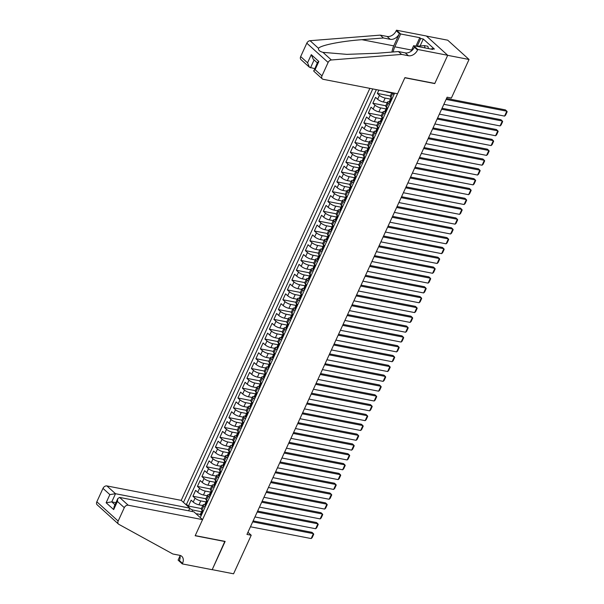 <?xml version="1.0" encoding="UTF-8"?>
<svg xmlns="http://www.w3.org/2000/svg" width="604" height="604" viewBox="0 0 604 604"><rect width="100%" height="100%" fill="white"/><g stroke="black" fill="none" stroke-linecap="round" stroke-linejoin="round"><path stroke-width="0.91" d="M369.852 88.365L181.223 500.361L106.893 485.933L115.507 493.717L111.77 501.871L114.964 504.763M426.462 36.074L447.723 40.196L469.044 59.479L447.677 55.334L434.752 83.579L404.846 77.773L195.235 535.605L225.141 541.411L212.208 569.655L233.567 573.8L251.219 535.235L247.934 532.26M378.867 90.117L377.349 93.424L390.327 95.945M387.209 102.748L383.374 102.008A4.5 1.246 24.6 0 1 377.651 99.26L375.552 97.357L372.849 103.254L385.828 105.768M382.709 112.578L378.874 111.831A4.5 1.246 24.6 0 1 373.151 109.082L371.052 107.18L368.349 113.076L381.328 115.59M378.217 122.401L374.374 121.653A4.5 1.246 24.6 0 1 368.659 118.905L366.553 117.002L363.857 122.899L376.836 125.421M373.717 132.223L369.882 131.476A4.5 1.246 24.6 0 1 364.159 128.735L362.053 126.832L359.357 132.721L372.336 135.243M369.218 142.046L365.382 141.306A4.5 1.246 24.6 0 1 359.659 138.558L357.56 136.655L354.858 142.552L367.836 145.066M364.718 151.876L360.882 151.128A4.5 1.246 24.6 0 1 355.16 148.38L353.061 146.478L350.358 152.374L363.336 154.896M360.226 161.698L356.383 160.951A4.5 1.246 24.6 0 1 350.66 158.203L348.561 156.3L345.858 162.197L358.844 164.718M355.726 171.521L351.89 170.781A4.5 1.246 24.6 0 1 346.168 168.033L344.061 166.13L341.366 172.019L354.344 174.541M351.226 181.351L347.391 180.604A4.5 1.246 24.6 0 1 341.668 177.855L339.561 175.953L336.866 181.849L349.844 184.363M346.726 191.174L342.891 190.426A4.5 1.246 24.6 0 1 337.168 187.678L335.069 185.775L332.366 191.672L345.345 194.194M342.234 200.996L338.391 200.249A4.5 1.246 24.6 0 1 332.668 197.5L330.569 195.605L327.866 201.494L340.845 204.016M337.734 210.819L333.899 210.079A4.5 1.246 24.6 0 1 328.176 207.331L326.069 205.428L323.374 211.324L336.353 213.839M333.234 220.649L329.399 219.901A4.5 1.246 24.6 0 1 323.676 217.153L321.57 215.251L318.874 221.147L331.853 223.669M328.735 230.471L324.899 229.724A4.5 1.246 24.6 0 1 319.176 226.976L317.077 225.073L314.374 230.97L327.353 233.491M324.235 240.294L320.399 239.554A4.5 1.246 24.6 0 1 314.676 236.806L312.578 234.903L309.875 240.792L322.853 243.314M319.743 250.116L315.9 249.377A4.5 1.246 24.6 0 1 310.184 246.628L308.078 244.726L305.382 250.622L318.361 253.136M315.243 259.947L311.407 259.199A4.5 1.246 24.6 0 1 305.684 256.451L303.578 254.548L300.883 260.445L313.861 262.966M310.743 269.769L306.908 269.022A4.5 1.246 24.6 0 1 301.185 266.273L299.078 264.371L296.383 270.267L309.361 272.789M306.243 279.592L302.408 278.852A4.5 1.246 24.6 0 1 296.685 276.103L294.586 274.201L291.883 280.097L304.861 282.612M301.751 289.422L297.908 288.674A4.5 1.246 24.6 0 1 292.185 285.926L290.086 284.023L287.383 289.92L300.369 292.434M297.251 299.244L293.416 298.497A4.5 1.246 24.6 0 1 287.693 295.749L285.586 293.846L282.891 299.743L295.869 302.264M292.751 309.067L288.916 308.319A4.5 1.246 24.6 0 1 283.193 305.579L281.087 303.676L278.391 309.565L291.37 312.087M288.251 318.889L284.416 318.149A4.5 1.246 24.6 0 1 278.693 315.401L276.594 313.499L273.891 319.395L286.87 321.909M283.759 328.719L279.916 327.972A4.5 1.246 24.6 0 1 274.193 325.224L272.094 323.321L269.392 329.218L282.37 331.739M279.259 338.542L275.424 337.795A4.5 1.246 24.6 0 1 269.701 335.046L267.595 333.144L264.899 339.04L277.878 341.562M274.76 348.365L270.924 347.625A4.5 1.246 24.6 0 1 265.201 344.876L263.095 342.974L260.399 348.863L273.378 351.385M270.26 358.187L266.424 357.447A4.5 1.246 24.6 0 1 260.702 354.699L258.603 352.796L255.9 358.693L268.878 361.207M265.76 368.017L261.925 367.27A4.5 1.246 24.6 0 1 256.202 364.522L254.103 362.619L251.4 368.516L264.378 371.037M261.268 377.84L257.425 377.092A4.5 1.246 24.6 0 1 251.709 374.344L249.603 372.449L246.908 378.338L259.886 380.86M256.768 387.662L252.933 386.922A4.5 1.246 24.6 0 1 247.21 384.174L245.103 382.272L242.408 388.168L255.386 390.682M252.268 397.492L248.433 396.745A4.5 1.246 24.6 0 1 242.71 393.997L240.603 392.094L237.908 397.991L250.887 400.512M247.768 407.315L243.933 406.567A4.5 1.246 24.6 0 1 238.21 403.819L236.111 401.917L233.408 407.813L246.387 410.335M243.276 417.137L239.433 416.39A4.5 1.246 24.6 0 1 233.71 413.649L231.611 411.747L228.908 417.636L241.887 420.158M238.776 426.96L234.941 426.22A4.5 1.246 24.6 0 1 229.218 423.472L227.112 421.569L224.416 427.466L237.395 429.98M234.276 436.79L230.441 436.043A4.5 1.246 24.6 0 1 224.718 433.294L222.612 431.392L219.916 437.288L232.895 439.81M229.777 446.613L225.941 445.865A4.5 1.246 24.6 0 1 220.218 443.117L218.119 441.214L215.417 447.111L228.395 449.633M225.277 456.435L221.442 455.695A4.5 1.246 24.6 0 1 215.719 452.947L213.62 451.045L210.917 456.934L223.895 459.455M220.785 466.265L216.942 465.518A4.5 1.246 24.6 0 1 211.226 462.77L209.12 460.867L206.425 466.764L219.403 469.278M216.285 476.088L212.449 475.34A4.5 1.246 24.6 0 1 206.727 472.592L204.62 470.69L201.925 476.586L214.903 479.108M211.785 485.91L207.95 485.163A4.5 1.246 24.6 0 1 202.227 482.415L200.128 480.52L197.425 486.409L210.403 488.93M207.285 495.733L203.45 494.993A4.5 1.246 24.6 0 1 197.727 492.245L195.628 490.342L192.925 496.239L205.904 498.753M469.044 59.479L451.384 98.044L447.111 97.214L246.953 534.412L251.219 535.235M200.294 517.605L394.616 93.175M372.766 88.931L183.473 502.392M206.228 501.947L200.754 500.882A4.5 1.246 -155.4 0 1 195.032 498.141L192.925 496.239M202.793 505.563L198.95 504.816L200.754 500.882M210.728 492.124L205.247 491.06A4.5 1.246 -155.4 0 1 199.531 488.311L197.425 486.409M215.228 482.302L209.747 481.237A4.5 1.246 -155.4 0 1 204.024 478.489L201.925 476.586M219.728 472.471L214.246 471.414A4.5 1.246 -155.4 0 1 208.523 468.666L206.425 466.764M224.22 462.649L218.746 461.584A4.5 1.246 -155.4 0 1 213.023 458.836L210.917 456.934M228.72 452.826L223.246 451.762A4.5 1.246 -155.4 0 1 217.523 449.014L215.417 447.111M233.219 443.004L227.738 441.939A4.5 1.246 -155.4 0 1 222.015 439.191L219.916 437.288M237.719 433.174L232.238 432.117A4.5 1.246 -155.4 0 1 226.515 429.369L224.416 427.466M242.219 423.351L236.738 422.287A4.5 1.246 -155.4 0 1 231.015 419.538L228.908 417.636M246.711 413.529L241.238 412.464A4.5 1.246 -155.4 0 1 235.515 409.716L233.408 407.813M251.211 403.706L245.73 402.641A4.5 1.246 -155.4 0 1 240.014 399.893L237.908 397.991M255.711 393.876L250.23 392.811A4.5 1.246 -155.4 0 1 244.507 390.063L242.408 388.168M260.211 384.053L254.729 382.989A4.5 1.246 -155.4 0 1 249.007 380.241L246.908 378.338M264.703 374.231L259.229 373.166A4.5 1.246 -155.4 0 1 253.506 370.418L251.4 368.516M269.203 364.401L263.729 363.344A4.5 1.246 -155.4 0 1 258.006 360.596L255.9 358.693M273.703 354.578L268.221 353.514A4.5 1.246 -155.4 0 1 262.498 350.765L260.399 348.863M278.202 344.756L272.721 343.691A4.5 1.246 -155.4 0 1 266.998 340.943L264.899 339.04M282.702 334.933L277.221 333.869A4.5 1.246 -155.4 0 1 271.498 331.12L269.392 329.218M287.194 325.103L281.721 324.038A4.5 1.246 -155.4 0 1 275.998 321.298L273.891 319.395M291.694 315.28L286.213 314.216A4.5 1.246 -155.4 0 1 280.49 311.468L278.391 309.565M296.194 305.458L290.713 304.393A4.5 1.246 -155.4 0 1 284.99 301.645L282.891 299.743M300.694 295.635L295.213 294.571A4.5 1.246 -155.4 0 1 289.49 291.823L287.383 289.92M305.186 285.805L299.712 284.741A4.5 1.246 -155.4 0 1 293.989 281.993L291.883 280.097M309.686 275.983L304.205 274.918A4.5 1.246 -155.4 0 1 298.489 272.17L296.383 270.267M314.186 266.16L308.704 265.096A4.5 1.246 -155.4 0 1 302.981 262.347L300.883 260.445M318.686 256.33L313.204 255.273A4.5 1.246 -155.4 0 1 307.481 252.525L305.382 250.622M323.178 246.507L317.704 245.443A4.5 1.246 -155.4 0 1 311.981 242.695L309.875 240.792M327.678 236.685L322.204 235.62A4.5 1.246 -155.4 0 1 316.481 232.872L314.374 230.97M332.177 226.862L326.696 225.798A4.5 1.246 -155.4 0 1 320.973 223.05L318.874 221.147M336.677 217.032L331.196 215.968A4.5 1.246 -155.4 0 1 325.473 213.227L323.374 211.324M341.177 207.21L335.696 206.145A4.5 1.246 -155.4 0 1 329.973 203.397L327.866 201.494M345.669 197.387L340.195 196.323A4.5 1.246 -155.4 0 1 334.473 193.574L332.366 191.672M350.169 187.557L344.688 186.5A4.5 1.246 -155.4 0 1 338.965 183.752L336.866 181.849M354.669 177.735L349.188 176.67A4.5 1.246 -155.4 0 1 343.465 173.922L341.366 172.019M359.169 167.912L353.687 166.847A4.5 1.246 -155.4 0 1 347.964 164.099L345.858 162.197M363.661 158.089L358.187 157.025A4.5 1.246 -155.4 0 1 352.464 154.277L350.358 152.374M368.161 148.259L362.679 147.202A4.5 1.246 -155.4 0 1 356.964 144.454L354.858 142.552M372.66 138.437L367.179 137.372A4.5 1.246 -155.4 0 1 361.456 134.624L359.357 132.721M377.16 128.614L371.679 127.55A4.5 1.246 -155.4 0 1 365.956 124.802L363.857 122.899M381.652 118.792L376.179 117.727A4.5 1.246 -155.4 0 1 370.456 114.979L368.349 113.076M386.152 108.962L380.679 107.897A4.5 1.246 -155.4 0 1 374.956 105.149L372.849 103.254M390.652 99.139L385.171 98.075A4.5 1.246 -155.4 0 1 379.448 95.326L377.349 93.424M391.709 92.925L387.874 92.178A4.5 1.246 -155.4 0 1 385.412 91.385M376.36 89.634L186.5 504.317L188.433 506.061L201.411 508.583M198.95 504.816A4.5 1.246 24.6 0 1 193.235 502.067L191.128 500.165L188.433 506.061M392.177 98.505L390.909 97.357A4.5 1.246 -155.4 0 1 390.237 96.142L391.845 92.639M393.974 94.571L392.706 93.424A4.5 1.246 -155.4 0 1 392.087 92.684M389.474 104.394L388.206 103.246A4.5 1.246 -155.4 0 1 387.534 102.038A4.5 1.246 -155.4 0 1 389.225 101.812M387.534 102.038L385.737 105.972A4.5 1.246 24.6 0 0 386.409 107.18L387.677 108.327M384.982 114.224L383.714 113.076A4.5 1.246 -155.4 0 1 383.042 111.861A4.5 1.246 -155.4 0 1 384.725 111.634M383.042 111.861L381.237 115.794A4.5 1.246 24.6 0 0 381.909 117.002L383.178 118.15M380.482 124.047L379.214 122.899A4.5 1.246 -155.4 0 1 378.542 121.691A4.5 1.246 -155.4 0 1 380.226 121.457M378.542 121.691L376.737 125.617A4.5 1.246 24.6 0 0 377.409 126.825L378.685 127.972M375.982 133.869L374.714 132.721A4.5 1.246 -155.4 0 1 374.042 131.513A4.5 1.246 -155.4 0 1 375.726 131.279M374.042 131.513L372.245 135.447A4.5 1.246 24.6 0 0 372.917 136.655L374.186 137.803M371.483 143.699L370.214 142.544A4.5 1.246 -155.4 0 1 369.542 141.336A4.5 1.246 -155.4 0 1 371.233 141.109M369.542 141.336L367.745 145.27A4.5 1.246 24.6 0 0 368.417 146.478L369.686 147.625M366.99 153.522L365.714 152.374A4.5 1.246 -155.4 0 1 365.043 151.166A4.5 1.246 -155.4 0 1 366.734 150.932M365.043 151.166L363.246 155.092A4.5 1.246 24.6 0 0 363.918 156.3L365.186 157.448M362.491 163.344L361.222 162.197A4.5 1.246 -155.4 0 1 360.55 160.989A4.5 1.246 -155.4 0 1 362.234 160.755M360.55 160.989L358.746 164.915A4.5 1.246 24.6 0 0 359.418 166.123L360.694 167.278M357.991 173.167L356.722 172.019A4.5 1.246 -155.4 0 1 356.05 170.811A4.5 1.246 -155.4 0 1 357.734 170.585M356.05 170.811L354.254 174.745A4.5 1.246 24.6 0 0 354.925 175.953L356.194 177.1M353.491 182.997L352.223 181.849A4.5 1.246 -155.4 0 1 351.551 180.634A4.5 1.246 -155.4 0 1 353.242 180.407M351.551 180.634L349.754 184.567A4.5 1.246 24.6 0 0 350.426 185.775L351.694 186.923M348.999 192.819L347.723 191.672A4.5 1.246 -155.4 0 1 347.051 190.464A4.5 1.246 -155.4 0 1 348.742 190.23M347.051 190.464L345.254 194.39A4.5 1.246 24.6 0 0 345.926 195.598L347.194 196.745M344.499 202.642L343.231 201.494A4.5 1.246 -155.4 0 1 342.559 200.286A4.5 1.246 -155.4 0 1 344.242 200.052M342.559 200.286L340.754 204.212A4.5 1.246 24.6 0 0 341.426 205.428L342.695 206.576M339.999 212.465L338.731 211.317A4.5 1.246 -155.4 0 1 338.059 210.109A4.5 1.246 -155.4 0 1 339.742 209.882M338.059 210.109L336.262 214.042A4.5 1.246 24.6 0 0 336.934 215.251L338.202 216.398M335.499 222.295L334.231 221.147A4.5 1.246 -155.4 0 1 333.559 219.939A4.5 1.246 -155.4 0 1 335.25 219.705M333.559 219.939L331.762 223.865A4.5 1.246 24.6 0 0 332.434 225.073L333.702 226.221M331 232.117L329.731 230.97A4.5 1.246 -155.4 0 1 329.059 229.762A4.5 1.246 -155.4 0 1 330.75 229.528M329.059 229.762L327.262 233.688A4.5 1.246 24.6 0 0 327.934 234.896L329.203 236.051M326.507 241.94L325.239 240.792A4.5 1.246 -155.4 0 1 324.567 239.584A4.5 1.246 -155.4 0 1 326.251 239.358A2.982 0.823 -155.4 0 0 326.651 240.166L327.308 240.188M324.567 239.584L322.762 243.518A4.5 1.246 24.6 0 0 323.434 244.726L324.703 245.873M322.007 251.77L320.739 250.615A4.5 1.246 -155.4 0 1 320.067 249.407A4.5 1.246 -155.4 0 1 321.751 249.18M320.067 249.407L318.263 253.34A4.5 1.246 24.6 0 0 318.935 254.548L320.211 255.696M317.508 261.592L316.239 260.445A4.5 1.246 -155.4 0 1 315.567 259.237A4.5 1.246 -155.4 0 1 317.251 259.003M315.567 259.237L313.77 263.163A4.5 1.246 24.6 0 0 314.442 264.371L315.711 265.518M313.008 271.415L311.739 270.267A4.5 1.246 -155.4 0 1 311.068 269.059A4.5 1.246 -155.4 0 1 312.759 268.825M311.068 269.059L309.271 272.985A4.5 1.246 24.6 0 0 309.943 274.201L311.211 275.349M308.516 281.238L307.24 280.09A4.5 1.246 -155.4 0 1 306.568 278.882A4.5 1.246 -155.4 0 1 308.259 278.655M306.568 278.882L304.771 282.815A4.5 1.246 24.6 0 0 305.443 284.023L306.711 285.171M304.016 291.068L302.747 289.92A4.5 1.246 -155.4 0 1 302.076 288.704A4.5 1.246 -155.4 0 1 303.759 288.478M302.076 288.704L300.271 292.638A4.5 1.246 24.6 0 0 300.943 293.846L302.219 294.994M299.516 300.89L298.248 299.743A4.5 1.246 -155.4 0 1 297.576 298.535A4.5 1.246 -155.4 0 1 299.259 298.3M297.576 298.535L295.779 302.461A4.5 1.246 24.6 0 0 296.451 303.669L297.719 304.816M295.016 310.713L293.748 309.565A4.5 1.246 -155.4 0 1 293.076 308.357A4.5 1.246 -155.4 0 1 294.767 308.123M293.076 308.357L291.279 312.283A4.5 1.246 24.6 0 0 291.951 313.499L293.219 314.646M290.524 320.535L289.248 319.388A4.5 1.246 -155.4 0 1 288.576 318.18A4.5 1.246 -155.4 0 1 290.267 317.953M288.576 318.18L286.779 322.113A4.5 1.246 24.6 0 0 287.451 323.321L288.72 324.469M286.024 330.365L284.756 329.218A4.5 1.246 -155.4 0 1 284.084 328.01A4.5 1.246 -155.4 0 1 285.767 327.776M284.084 328.01L282.279 331.936A4.5 1.246 24.6 0 0 282.951 333.144L284.22 334.291M281.524 340.188L280.256 339.04A4.5 1.246 -155.4 0 1 279.584 337.832A4.5 1.246 -155.4 0 1 281.268 337.598M279.584 337.832L277.787 341.758A4.5 1.246 24.6 0 0 278.452 342.966L279.728 344.121M277.025 350.01L275.756 348.863A4.5 1.246 -155.4 0 1 275.084 347.655A4.5 1.246 -155.4 0 1 276.775 347.428M275.084 347.655L273.287 351.588A4.5 1.246 24.6 0 0 273.959 352.796L275.228 353.944M272.525 359.841L271.256 358.685A4.5 1.246 -155.4 0 1 270.584 357.477A4.5 1.246 -155.4 0 1 272.276 357.251M270.584 357.477L268.788 361.411A4.5 1.246 24.6 0 0 269.459 362.619L270.728 363.767M268.033 369.663L266.757 368.516A4.5 1.246 -155.4 0 1 266.092 367.308A4.5 1.246 -155.4 0 1 267.776 367.073M266.092 367.308L264.288 371.233A4.5 1.246 24.6 0 0 264.96 372.442L266.228 373.589M263.533 379.486L262.264 378.338A4.5 1.246 -155.4 0 1 261.592 377.13A4.5 1.246 -155.4 0 1 263.276 376.896M261.592 377.13L259.788 381.056A4.5 1.246 24.6 0 0 260.46 382.272L261.736 383.419M259.033 389.308L257.765 388.161A4.5 1.246 -155.4 0 1 257.093 386.953A4.5 1.246 -155.4 0 1 258.776 386.726M257.093 386.953L255.296 390.886A4.5 1.246 24.6 0 0 255.968 392.094L257.236 393.242M254.533 399.138L253.265 397.991A4.5 1.246 -155.4 0 1 252.593 396.775A4.5 1.246 -155.4 0 1 254.284 396.549M252.593 396.775L250.796 400.709A4.5 1.246 24.6 0 0 251.468 401.917L252.736 403.064M250.041 408.961L248.765 407.813A4.5 1.246 -155.4 0 1 248.093 406.605A4.5 1.246 -155.4 0 1 249.784 406.371M248.093 406.605L246.296 410.531A4.5 1.246 24.6 0 0 246.968 411.739L248.236 412.887M245.541 418.783L244.273 417.636A4.5 1.246 -155.4 0 1 243.601 416.428A4.5 1.246 -155.4 0 1 245.284 416.201M243.601 416.428L241.796 420.361A4.5 1.246 24.6 0 0 242.468 421.569L243.737 422.717M241.041 428.614L239.773 427.458A4.5 1.246 -155.4 0 1 239.101 426.25A4.5 1.246 -155.4 0 1 240.785 426.024M239.101 426.25L237.304 430.184A4.5 1.246 24.6 0 0 237.976 431.392L239.244 432.539M236.542 438.436L235.273 437.288A4.5 1.246 -155.4 0 1 234.601 436.08A4.5 1.246 -155.4 0 1 236.292 435.846M234.601 436.08L232.804 440.006A4.5 1.246 24.6 0 0 233.476 441.214L234.745 442.362M232.042 448.259L230.773 447.111A4.5 1.246 -155.4 0 1 230.101 445.903A4.5 1.246 -155.4 0 1 231.793 445.669M230.101 445.903L228.304 449.829A4.5 1.246 24.6 0 0 228.976 451.037L230.207 452.154M227.549 458.081L226.281 456.934A4.5 1.246 -155.4 0 1 225.609 455.726A4.5 1.246 -155.4 0 1 227.293 455.499M225.609 455.726L223.805 459.659A4.5 1.246 24.6 0 0 224.477 460.867L225.745 462.015M223.05 467.911L221.781 466.764A4.5 1.246 -155.4 0 1 221.109 465.548A4.5 1.246 -155.4 0 1 222.793 465.322M221.109 465.548L219.312 469.482A4.5 1.246 24.6 0 0 219.977 470.69L221.253 471.837M218.55 477.734L217.281 476.586A4.5 1.246 -155.4 0 1 216.609 475.378A4.5 1.246 -155.4 0 1 218.301 475.144M216.609 475.378L214.813 479.304A4.5 1.246 24.6 0 0 215.485 480.512L216.753 481.66M214.05 487.556L212.782 486.409A4.5 1.246 -155.4 0 1 212.11 485.201A4.5 1.246 -155.4 0 1 213.801 484.967M212.11 485.201L210.313 489.127A4.5 1.246 24.6 0 0 210.985 490.342L212.253 491.49M209.558 497.379L208.282 496.231A4.5 1.246 -155.4 0 1 207.617 495.023A4.5 1.246 -155.4 0 1 209.301 494.797M207.617 495.023L205.813 498.957A4.5 1.246 24.6 0 0 206.485 500.165L207.753 501.312M205.058 507.209L203.79 506.061A4.5 1.246 -155.4 0 1 203.118 504.853A4.5 1.246 -155.4 0 1 204.801 504.619M203.118 504.853L201.313 508.779A4.5 1.246 24.6 0 0 201.985 509.987L203.261 511.135M196.496 514.17L196.813 513.762L200.302 514.442M201.736 511.777L192.668 510.01L191.996 511.475M186.5 504.317L185.352 504.091M189.648 508.568L192.668 510.01M446.114 99.403L506.816 111.181L505.382 109.883L446.545 98.46M443.864 104.311L504.574 116.096L506.816 111.181L507.164 111.748L505.586 115.183L504.574 116.096M416.496 46.259L424.408 45.602L427.828 46.266L428.508 48.592M424.408 45.602L425.088 47.927M397.538 93.741L323.2 79.313A3.375 2.439 132.1 0 1 322.287 78.867A3.375 2.439 132.1 0 1 321.985 75.87L328.123 62.454L306.809 43.178A3.375 2.439 -47.9 0 1 310.071 40.694L380.271 35.13L387.104 36.459A7.867 5.693 132.1 0 0 396.232 30.744L396.481 30.2L426.386 36.006L447.7 55.289L434.812 83.435L404.914 77.629L397.538 93.741M380.271 35.13L383.427 37.984L361.894 39.69C341.169 41.178 320.679 45.255 318.497 48.32C318.233 50.14 319.72 51.483 322.959 52.352L346.832 54.36L376.904 53.265L398.429 51.559L405.269 52.888A7.867 5.693 132.1 0 0 414.397 47.165L417.553 50.019L417.794 49.483L447.7 55.289M398.429 51.559L401.584 54.413L408.417 55.734A7.867 5.693 132.1 0 0 417.553 50.019M361.894 39.69L393.763 45.874L399.387 33.59A7.867 5.693 132.1 0 1 390.26 39.313L383.427 37.984M300.671 56.587L307.557 62.816L309.437 67.248L300.966 59.585A3.375 2.439 -47.9 0 1 300.671 56.587L306.809 43.178M322.959 52.352L331.385 59.977L401.584 54.413M415.922 46.153L419.795 37.69L420.716 38.528L417.296 45.995M431.566 49.188L431.837 48.584L434.404 49.083L423.283 39.026L420.716 38.528M431.837 48.584L432.758 49.415L413.619 45.7L417.794 49.483M396.481 30.2L400.656 33.975L394.789 46.802A12.646 8.011 -79 0 0 393.264 51.967M419.795 37.69L400.656 33.975M314.646 68.63L309.437 67.248M393.763 45.874A14.647 9.271 -79 0 0 391.973 52.072M411.09 51.234L413.619 45.7M331.385 59.977A3.375 2.439 132.1 0 0 328.123 62.454M423.283 39.026L420.165 45.836M307.557 62.816L311.286 54.662L313.174 59.094L317.304 62.824M311.286 54.662L318.837 61.487L317.44 62.522L313.816 71.204L322.287 78.867M318.837 61.487L315.099 69.641L313.71 70.676M188.614 510.818L189.837 508.145L115.507 493.717L109.86 494.608L102.982 488.379L96.836 501.788L118.157 521.071A3.375 2.439 132.1 0 0 118.46 524.068A3.375 2.439 132.1 0 0 118.792 524.31L172.857 553.996L179.698 555.318A7.867 5.693 -47.9 0 1 181.827 556.36A7.867 5.693 -47.9 0 1 182.529 563.358L182.28 563.902L212.185 569.7L224.847 541.35M189.837 508.145L181.223 500.361M225.073 541.554L195.167 535.748L202.544 519.636L128.207 505.208A3.375 2.439 132.1 0 0 124.296 507.662L118.157 521.071M182.28 563.902L178.105 560.119L180.022 555.929M202.544 519.636L193.929 511.845L119.592 497.417L128.207 505.208M118.46 524.068L97.138 504.793A3.375 2.439 -47.9 0 1 96.836 501.788M102.982 488.379A3.375 2.439 -47.9 0 1 106.893 485.933M179.864 555.355A7.867 5.693 -47.9 0 1 179.373 560.504L182.529 563.358M115.923 502.679L111.77 501.871L106.13 502.762L109.86 494.608M124.296 507.662L117.41 501.433L117.795 498.587L119.592 497.417M117.41 501.433L113.68 509.587L114.065 506.741L117.795 498.587M441.615 109.226L502.324 121.011L500.882 119.705L442.045 108.282M390.237 102.74L389.625 102.62A2.982 0.823 -155.4 0 1 389.21 101.842L390.063 99.977A2.982 0.823 24.6 0 0 390.154 100.385L390.244 100.445M439.365 114.133L500.074 125.919L502.324 121.011L502.664 121.57L501.086 125.005L500.074 125.919M389.625 102.62L390.282 102.642M390.765 99.72L390.388 99.788A2.982 0.823 24.6 0 0 390.063 99.977M390.373 100.423L390.69 99.207A2.982 0.823 -155.4 0 1 390.599 98.799L391.158 97.584M437.115 119.048L497.824 130.834L496.382 129.528L437.545 118.112M385.737 112.563L385.126 112.442A2.982 0.823 -155.4 0 1 384.71 111.672L385.563 109.8A2.982 0.823 24.6 0 0 385.654 110.207L385.745 110.268M434.865 123.963L495.574 135.741L497.824 130.834L498.164 131.393L496.594 134.835L495.574 135.741M385.126 112.442L385.782 112.472M386.266 109.55L385.896 109.611A2.982 0.823 24.6 0 0 385.563 109.8M385.873 110.253L386.19 109.03A2.982 0.823 -155.4 0 1 386.107 108.622L386.658 107.406M432.615 128.871L493.325 140.657L491.882 139.358L433.045 127.935M381.237 122.385L380.626 122.272A2.982 0.823 -155.4 0 1 380.21 121.495L381.064 119.63A2.982 0.823 24.6 0 0 381.154 120.03L381.245 120.098M430.373 133.786L491.075 145.572L493.325 140.657L493.664 141.215L492.094 144.658L491.075 145.572M380.626 122.272L381.283 122.295M381.773 119.373L381.396 119.433A2.982 0.823 24.6 0 0 381.064 119.63M381.373 120.075L381.698 118.852A2.982 0.823 -155.4 0 1 381.607 118.452L382.166 117.229M428.123 138.701L488.825 150.479L487.39 149.18L428.553 137.757M376.745 132.216L376.126 132.095A2.982 0.823 -155.4 0 1 375.711 131.317L376.571 129.452A2.982 0.823 24.6 0 0 376.654 129.86L376.753 129.92M425.873 143.609L486.575 155.394L488.825 150.479L489.172 151.045L487.594 154.481L486.575 155.394M376.126 132.095L376.783 132.117M377.274 129.196L376.896 129.264A2.982 0.823 24.6 0 0 376.571 129.452M376.881 129.898L377.198 128.675A2.982 0.823 -155.4 0 1 377.107 128.275L377.666 127.059M423.623 148.524L484.332 160.309L482.89 159.003L424.053 147.58M372.245 142.038L371.634 141.917A2.982 0.823 -155.4 0 1 371.218 141.147L372.072 139.275A2.982 0.823 24.6 0 0 372.162 139.683L372.253 139.743M421.373 153.439L482.083 165.217L484.332 160.309L484.672 160.868L483.094 164.303L482.083 165.217M371.634 141.917L372.291 141.94M372.774 139.026L372.396 139.086A2.982 0.823 24.6 0 0 372.072 139.275M372.381 139.728L372.698 138.505A2.982 0.823 -155.4 0 1 372.608 138.097L373.166 136.882M419.123 158.346L479.833 170.132L478.391 168.826L419.554 157.41M367.745 151.861L367.134 151.74A2.982 0.823 -155.4 0 1 366.719 150.97L367.572 149.105A2.982 0.823 24.6 0 0 367.662 149.505L367.753 149.573M416.873 163.261L477.583 175.047L479.833 170.132L480.172 170.69L478.602 174.133L477.583 175.047M367.134 151.74L367.791 151.77M368.274 148.848L367.896 148.909A2.982 0.823 24.6 0 0 367.572 149.105M367.881 149.55L368.198 148.327A2.982 0.823 -155.4 0 1 368.108 147.92L368.666 146.704M414.623 168.176L475.333 179.954L473.891 178.656L415.054 167.232M363.246 161.683L362.634 161.57A2.982 0.823 -155.4 0 1 362.219 160.792L363.072 158.928A2.982 0.823 24.6 0 0 363.163 159.328L363.253 159.396M412.373 173.084L473.083 184.869L475.333 179.954L475.673 180.52L474.102 183.956L473.083 184.869M362.634 161.57L363.291 161.593M363.774 158.671L363.404 158.739A2.982 0.823 24.6 0 0 363.072 158.928M363.382 159.373L363.706 158.15A2.982 0.823 -155.4 0 1 363.616 157.75L364.174 156.527M410.131 177.999L470.833 189.777L469.399 188.478L410.561 177.055M358.753 171.513L358.134 171.393A2.982 0.823 -155.4 0 1 357.719 170.615L358.572 168.75A2.982 0.823 24.6 0 0 358.663 169.158L358.753 169.218M407.881 182.906L468.583 194.692L470.833 189.777L471.18 190.343L469.602 193.778L468.583 194.692M358.134 171.393L358.791 171.415M359.282 168.493L358.904 168.561A2.982 0.823 24.6 0 0 358.572 168.75M358.882 169.196L359.206 167.98A2.982 0.823 -155.4 0 1 359.116 167.572L359.674 166.357M405.631 187.821L466.341 199.607L464.899 198.301L406.062 186.885M354.254 181.336L353.642 181.215A2.982 0.823 -155.4 0 1 353.219 180.445L354.08 178.573A2.982 0.823 24.6 0 0 354.171 178.98L354.261 179.041M403.381 192.736L464.091 204.514L466.341 199.607L466.681 200.166L465.103 203.608L464.091 204.514M353.642 181.215L354.299 181.245M354.782 178.323L354.405 178.384A2.982 0.823 24.6 0 0 354.08 178.573M354.389 179.026L354.707 177.803A2.982 0.823 -155.4 0 1 354.616 177.395L355.175 176.179M401.131 197.644L461.841 209.429L460.399 208.123L401.562 196.708M349.754 191.158L349.142 191.045A2.982 0.823 -155.4 0 1 348.727 190.268L349.58 188.403A2.982 0.823 24.6 0 0 349.671 188.803L349.761 188.871M398.882 202.559L459.591 214.344L461.841 209.429L462.181 209.988L460.603 213.431L459.591 214.344M349.142 191.045L349.799 191.068M350.282 188.146L349.905 188.206A2.982 0.823 24.6 0 0 349.58 188.403M349.89 188.848L350.207 187.625A2.982 0.823 -155.4 0 1 350.116 187.225L350.675 186.002M396.632 207.474L457.341 219.252L455.899 217.953L397.062 206.53M345.254 200.989L344.642 200.868A2.982 0.823 -155.4 0 1 344.227 200.09L345.08 198.225A2.982 0.823 24.6 0 0 345.171 198.633L345.262 198.693M394.382 212.382L455.091 224.167L457.341 219.252L457.681 219.818L456.111 223.254L455.091 224.167M344.642 200.868L345.299 200.89M345.782 197.969L345.413 198.037A2.982 0.823 24.6 0 0 345.08 198.225M345.39 198.671L345.707 197.448A2.982 0.823 -155.4 0 1 345.624 197.047L346.175 195.832M392.132 217.297L452.841 229.082L451.399 227.776L392.562 216.353M340.762 210.811L340.143 210.69A2.982 0.823 -155.4 0 1 339.727 209.913L340.581 208.048A2.982 0.823 24.6 0 0 340.671 208.456L340.762 208.516M389.89 222.212L450.592 233.99L452.841 229.082L453.181 229.641L451.611 233.076L450.592 233.99M340.143 210.69L340.799 210.713M341.29 207.791L340.913 207.859A2.982 0.823 24.6 0 0 340.581 208.048M340.89 208.493L341.215 207.278A2.982 0.823 -155.4 0 1 341.124 206.87L341.683 205.654M387.64 227.119L448.342 238.905L446.907 237.599L388.07 226.183M336.262 220.634L335.65 220.513A2.982 0.823 -155.4 0 1 335.228 219.743L336.088 217.87A2.982 0.823 24.6 0 0 336.171 218.278L336.269 218.338M385.39 232.034L446.099 243.82L448.342 238.905L448.689 239.463L447.111 242.906L446.099 243.82M335.65 220.513L336.3 220.543M336.79 217.621L336.413 217.682A2.982 0.823 24.6 0 0 336.088 217.87M336.398 218.323L336.715 217.1A2.982 0.823 -155.4 0 1 336.624 216.693L337.183 215.477M383.14 236.942L443.849 248.727L442.407 247.429L383.57 236.005M331.762 230.456L331.151 230.343A2.982 0.823 -155.4 0 1 330.735 229.565L331.588 227.7A2.982 0.823 24.6 0 0 331.679 228.101L331.77 228.169M380.89 241.857L441.599 253.642L443.849 248.727L444.189 249.293L442.611 252.729L441.599 253.642M331.151 230.343L331.807 230.366M332.291 227.444L331.913 227.512A2.982 0.823 24.6 0 0 331.588 227.7M331.898 228.146L332.215 226.923A2.982 0.823 -155.4 0 1 332.125 226.523L332.683 225.3M378.64 246.772L439.35 258.55L437.908 257.251L379.07 245.828M327.262 240.286L326.651 240.166M376.39 251.679L437.1 263.465L439.35 258.55L439.689 259.116L438.119 262.551L437.1 263.465M327.791 237.266L327.421 237.334A2.982 0.823 24.6 0 0 327.089 237.523A2.982 0.823 24.6 0 0 327.179 237.931L327.27 237.991M327.398 237.968L327.715 236.745A2.982 0.823 -155.4 0 1 327.632 236.345L328.183 235.13M374.14 256.594L434.85 268.38L433.408 267.074L374.571 255.658M322.762 250.109L322.151 249.988A2.982 0.823 -155.4 0 1 321.736 249.218L322.589 247.346A2.982 0.823 24.6 0 0 322.679 247.753L322.77 247.814M371.89 261.509L432.6 273.287L434.85 268.38L435.19 268.939L433.619 272.381L432.6 273.287M322.151 249.988L322.808 250.011M323.299 247.096L322.921 247.157A2.982 0.823 24.6 0 0 322.589 247.346M322.898 247.799L323.223 246.575A2.982 0.823 -155.4 0 1 323.132 246.168L323.691 244.952M369.648 266.417L430.35 278.202L428.916 276.896L370.078 265.481M318.27 259.931L317.651 259.811A2.982 0.823 -155.4 0 1 317.236 259.041L318.089 257.176A2.982 0.823 24.6 0 0 318.18 257.576L318.278 257.644M367.398 271.332L428.1 283.117L430.35 278.202L430.697 278.761L429.119 282.204L428.1 283.117M317.651 259.811L318.308 259.841M318.799 256.919L318.421 256.979A2.982 0.823 24.6 0 0 318.089 257.176M318.399 257.621L318.723 256.398A2.982 0.823 -155.4 0 1 318.633 255.99L319.191 254.775M365.148 276.247L425.858 288.025L424.416 286.726L365.579 275.303M313.77 269.762L313.159 269.641A2.982 0.823 -155.4 0 1 312.744 268.863L313.597 266.998A2.982 0.823 24.6 0 0 313.687 267.398L313.778 267.466M362.898 281.154L423.608 292.94L425.858 288.025L426.197 288.591L424.62 292.026L423.608 292.94M313.159 269.641L313.816 269.663M314.299 266.742L313.921 266.809A2.982 0.823 24.6 0 0 313.597 266.998M313.906 267.444L314.223 266.221A2.982 0.823 -155.4 0 1 314.133 265.82L314.692 264.597M360.648 286.07L421.358 297.855L419.916 296.549L361.079 285.126M309.271 279.584L308.659 279.463A2.982 0.823 -155.4 0 1 308.244 278.686L309.097 276.821A2.982 0.823 24.6 0 0 309.188 277.228L309.278 277.289M358.399 290.977L419.108 302.763L421.358 297.855L421.698 298.414L420.127 301.849L419.108 302.763M308.659 279.463L309.316 279.486M309.799 276.564L309.422 276.632A2.982 0.823 24.6 0 0 309.097 276.821M309.407 277.266L309.724 276.051A2.982 0.823 -155.4 0 1 309.633 275.643L310.192 274.427M356.149 295.892L416.858 307.678L415.416 306.371L356.579 294.956M304.771 289.407L304.159 289.286A2.982 0.823 -155.4 0 1 303.744 288.516L304.597 286.643A2.982 0.823 24.6 0 0 304.688 287.051L304.778 287.111M353.899 300.807L414.608 312.585L416.858 307.678L417.198 308.236L415.627 311.679L414.608 312.585M304.159 289.286L304.816 289.316M305.299 286.394L304.929 286.455A2.982 0.823 24.6 0 0 304.597 286.643M304.907 287.096L305.231 285.873A2.982 0.823 -155.4 0 1 305.141 285.466L305.7 284.25M351.656 305.715L412.358 317.5L410.924 316.202L352.087 304.778M300.279 299.229L299.659 299.116A2.982 0.823 -155.4 0 1 299.244 298.338L300.097 296.473A2.982 0.823 24.6 0 0 300.188 296.874L300.279 296.942M349.406 310.63L410.108 322.415L412.358 317.5L412.698 318.059L411.128 321.502L410.108 322.415M299.659 299.116L300.316 299.139M300.807 296.217L300.43 296.277A2.982 0.823 24.6 0 0 300.097 296.473M300.407 296.919L300.732 295.696A2.982 0.823 -155.4 0 1 300.641 295.296L301.2 294.072M347.157 315.545L407.866 327.323L406.424 326.024L347.587 314.601M295.779 309.059L295.167 308.938A2.982 0.823 -155.4 0 1 294.744 308.161L295.605 306.296A2.982 0.823 24.6 0 0 295.696 306.704L295.786 306.764M344.907 320.452L405.616 332.238L407.866 327.323L408.206 327.889L406.628 331.324L405.616 332.238M295.167 308.938L295.824 308.961M296.307 306.039L295.93 306.107A2.982 0.823 24.6 0 0 295.605 306.296M295.915 306.741L296.232 305.518A2.982 0.823 -155.4 0 1 296.141 305.118L296.7 303.903M342.657 325.367L403.366 337.153L401.924 335.847L343.087 324.423M291.279 318.882L290.667 318.761A2.982 0.823 -155.4 0 1 290.252 317.991L291.105 316.118A2.982 0.823 24.6 0 0 291.196 316.526L291.287 316.587M340.407 330.282L401.116 342.06L403.366 337.153L403.706 337.712L402.128 341.147L401.116 342.06M290.667 318.761L291.324 318.784M291.808 315.869L291.43 315.93A2.982 0.823 24.6 0 0 291.105 316.118M291.415 316.564L291.732 315.348A2.982 0.823 -155.4 0 1 291.641 314.941L292.2 313.725M338.157 335.19L398.866 346.975L397.424 345.669L338.587 334.254M286.779 328.704L286.168 328.584A2.982 0.823 -155.4 0 1 285.752 327.813L286.606 325.949A2.982 0.823 24.6 0 0 286.696 326.349L286.787 326.409M335.907 340.105L396.617 351.89L398.866 346.975L399.206 347.534L397.636 350.977L396.617 351.89M286.168 328.584L286.825 328.614M287.308 325.692L286.938 325.752A2.982 0.823 24.6 0 0 286.606 325.949M286.915 326.394L287.232 325.171A2.982 0.823 -155.4 0 1 287.149 324.763L287.7 323.548M333.657 345.012L394.367 356.798L392.925 355.499L334.087 344.076M282.287 338.527L281.668 338.414A2.982 0.823 -155.4 0 1 281.253 337.636L282.106 335.771A2.982 0.823 24.6 0 0 282.196 336.171L282.287 336.239M331.415 349.927L392.117 361.713L394.367 356.798L394.706 357.364L393.136 360.799L392.117 361.713M281.668 338.414L282.325 338.436M282.815 335.514L282.438 335.582A2.982 0.823 24.6 0 0 282.106 335.771M282.415 336.217L282.74 334.993A2.982 0.823 -155.4 0 1 282.649 334.593L283.208 333.37M329.165 354.842L389.867 366.62L388.432 365.322L329.595 353.899M277.787 348.357L277.176 348.236A2.982 0.823 -155.4 0 1 276.753 347.459L277.613 345.594A2.982 0.823 24.6 0 0 277.697 346.001L277.795 346.062M326.915 359.75L387.625 371.536L389.867 366.62L390.214 367.187L388.636 370.622L387.625 371.536M277.176 348.236L277.825 348.259M278.316 345.337L277.938 345.405A2.982 0.823 24.6 0 0 277.613 345.594M277.923 346.039L278.24 344.824A2.982 0.823 -155.4 0 1 278.15 344.416L278.708 343.2M324.665 364.665L385.375 376.451L383.933 375.144L325.095 363.729M273.287 358.18L272.676 358.059A2.982 0.823 -155.4 0 1 272.261 357.289L273.114 355.416A2.982 0.823 24.6 0 0 273.204 355.824L273.295 355.884M322.415 369.58L383.125 381.358L385.375 376.451L385.714 377.009L384.136 380.452L383.125 381.358M272.676 358.059L273.333 358.081M273.816 355.167L273.438 355.228A2.982 0.823 24.6 0 0 273.114 355.416M273.423 355.869L273.74 354.646A2.982 0.823 -155.4 0 1 273.65 354.238L274.208 353.023M320.165 374.488L380.875 386.273L379.433 384.967L320.596 373.551M268.788 368.002L268.176 367.889A2.982 0.823 -155.4 0 1 267.761 367.111L268.614 365.246A2.982 0.823 24.6 0 0 268.704 365.647L268.795 365.714M317.915 379.403L378.625 391.188L380.875 386.273L381.215 386.832L379.644 390.275L378.625 391.188M268.176 367.889L268.833 367.911M269.316 364.99L268.939 365.05A2.982 0.823 24.6 0 0 268.614 365.246M268.923 365.692L269.241 364.469A2.982 0.823 -155.4 0 1 269.158 364.061L269.709 362.845M315.666 384.318L376.375 396.096L374.933 394.797L316.096 383.374M264.288 377.832L263.676 377.711A2.982 0.823 -155.4 0 1 263.261 376.934L264.114 375.069A2.982 0.823 24.6 0 0 264.205 375.469L264.295 375.537M313.416 389.225L374.125 401.011L376.375 396.096L376.715 396.662L375.144 400.097L374.125 401.011M263.676 377.711L264.333 377.734M264.824 374.812L264.446 374.88A2.982 0.823 24.6 0 0 264.114 375.069M264.424 375.514L264.748 374.291A2.982 0.823 -155.4 0 1 264.658 373.891L265.216 372.668M311.173 394.14L371.875 405.926L370.441 404.62L311.604 393.196M259.796 387.655L259.176 387.534A2.982 0.823 -155.4 0 1 258.761 386.756L259.614 384.891A2.982 0.823 24.6 0 0 259.705 385.299L259.796 385.36M308.923 399.048L369.625 410.833L371.875 405.926L372.223 406.484L370.645 409.92L369.625 410.833M259.176 387.534L259.833 387.557M260.324 384.635L259.947 384.703A2.982 0.823 24.6 0 0 259.614 384.891M259.924 385.337L260.248 384.121A2.982 0.823 -155.4 0 1 260.158 383.714L260.717 382.498M306.673 403.963L367.383 415.748L365.941 414.442L307.104 403.027M255.296 397.477L254.684 397.356A2.982 0.823 -155.4 0 1 254.269 396.586L255.122 394.714A2.982 0.823 24.6 0 0 255.213 395.122L255.303 395.182M304.424 408.878L365.133 420.656L367.383 415.748L367.723 416.307L366.145 419.75L365.133 420.656M254.684 397.356L255.341 397.387M255.824 394.465L255.447 394.525A2.982 0.823 24.6 0 0 255.122 394.714M255.432 395.167L255.749 393.944A2.982 0.823 -155.4 0 1 255.658 393.536L256.217 392.321M302.174 413.785L362.883 425.571L361.441 424.272L302.604 412.849M250.796 407.3L250.184 407.187A2.982 0.823 -155.4 0 1 249.769 406.409L250.622 404.544A2.982 0.823 24.6 0 0 250.713 404.944L250.803 405.012M299.924 418.7L360.633 430.486L362.883 425.571L363.223 426.137L361.645 429.572L360.633 430.486M250.184 407.187L250.841 407.209M251.324 404.287L250.947 404.348A2.982 0.823 24.6 0 0 250.622 404.544M250.932 404.99L251.249 403.766A2.982 0.823 -155.4 0 1 251.158 403.366L251.717 402.143M297.674 423.615L358.383 435.393L356.941 434.095L298.104 422.672M246.296 417.13L245.685 417.009A2.982 0.823 -155.4 0 1 245.269 416.231L246.122 414.367A2.982 0.823 24.6 0 0 246.213 414.774L246.304 414.835M295.424 428.523L356.133 440.308L358.383 435.393L358.723 435.96L357.153 439.395L356.133 440.308M245.685 417.009L246.341 417.032M246.825 414.11L246.455 414.178A2.982 0.823 24.6 0 0 246.122 414.367M246.432 414.812L246.757 413.589A2.982 0.823 -155.4 0 1 246.666 413.189L247.217 411.973M293.182 433.438L353.884 445.224L352.442 443.917L293.604 432.502M241.804 426.952L241.185 426.832A2.982 0.823 -155.4 0 1 240.769 426.062L241.623 424.189A2.982 0.823 24.6 0 0 241.713 424.597L241.804 424.657M290.932 438.353L351.634 450.131L353.884 445.224L354.223 445.782L352.653 449.225L351.634 450.131M241.185 426.832L241.842 426.854M242.332 423.94L241.955 424A2.982 0.823 24.6 0 0 241.623 424.189M241.932 424.642L242.257 423.419A2.982 0.823 -155.4 0 1 242.166 423.011L242.725 421.796M288.682 443.261L349.384 455.046L347.949 453.74L289.112 442.324M237.304 436.775L236.692 436.654A2.982 0.823 -155.4 0 1 236.27 435.884L237.13 434.019A2.982 0.823 24.6 0 0 237.221 434.419L237.312 434.487M286.432 448.176L347.141 459.961L349.384 455.046L349.731 455.605L348.153 459.048L347.141 459.961M236.692 436.654L237.349 436.684M237.833 433.763L237.455 433.823A2.982 0.823 24.6 0 0 237.13 434.019M237.44 434.465L237.757 433.242A2.982 0.823 -155.4 0 1 237.666 432.834L238.225 431.618M284.182 453.091L344.892 464.869L343.45 463.57L284.612 452.147M232.804 446.598L232.193 446.484A2.982 0.823 -155.4 0 1 231.777 445.707L232.631 443.842A2.982 0.823 24.6 0 0 232.721 444.242L232.812 444.31M281.932 457.998L342.642 469.784L344.892 464.869L345.231 465.435L343.653 468.87L342.642 469.784M232.193 446.484L232.85 446.507M233.333 443.585L232.955 443.653A2.982 0.823 24.6 0 0 232.631 443.842M232.94 444.287L233.257 443.064A2.982 0.823 -155.4 0 1 233.167 442.664L233.725 441.441M279.682 462.913L340.392 474.691L338.95 473.393L280.113 461.969M228.304 456.428L227.693 456.307A2.982 0.823 -155.4 0 1 227.278 455.529L228.131 453.664A2.982 0.823 24.6 0 0 228.221 454.072L228.312 454.132M277.432 467.821L338.142 479.606L340.392 474.691L340.731 475.257L339.161 478.693L338.142 479.606M227.693 456.307L228.35 456.33M228.833 453.408L228.463 453.476A2.982 0.823 24.6 0 0 228.131 453.664M228.44 454.11L228.757 452.894A2.982 0.823 -155.4 0 1 228.674 452.487L229.226 451.271M275.182 472.736L335.892 484.521L334.45 483.215L275.613 471.799M223.805 466.25L223.193 466.129A2.982 0.823 -155.4 0 1 222.778 465.359L223.631 463.487A2.982 0.823 24.6 0 0 223.722 463.895L223.812 463.955M272.94 477.651L333.642 489.429L335.892 484.521L336.232 485.08L334.661 488.523L333.642 489.429M223.193 466.129L223.85 466.16M224.341 463.238L223.963 463.298A2.982 0.823 24.6 0 0 223.631 463.487M223.941 463.94L224.265 462.717A2.982 0.823 -155.4 0 1 224.175 462.309L224.733 461.094M270.69 482.558L331.392 494.344L329.958 493.038L271.12 481.622M219.312 476.073L218.701 475.96A2.982 0.823 -155.4 0 1 218.278 475.182L219.139 473.317A2.982 0.823 24.6 0 0 219.222 473.717L219.32 473.785M268.44 487.473L329.15 499.259L331.392 494.344L331.739 494.902L330.161 498.345L329.15 499.259M218.701 475.96L219.35 475.982M219.841 473.06L219.463 473.121A2.982 0.823 24.6 0 0 219.139 473.317M219.448 473.762L219.765 472.539A2.982 0.823 -155.4 0 1 219.675 472.139L220.233 470.916M266.19 492.388L326.9 504.166L325.458 502.868L266.621 491.445M214.813 485.903L214.201 485.782A2.982 0.823 -155.4 0 1 213.786 485.004L214.639 483.14A2.982 0.823 24.6 0 0 214.73 483.547L214.82 483.608M263.94 497.296L324.65 509.081L326.9 504.166L327.24 504.733L325.662 508.168L324.65 509.081M214.201 485.782L214.858 485.805M215.341 482.883L214.964 482.951A2.982 0.823 24.6 0 0 214.639 483.14M214.948 483.585L215.266 482.362A2.982 0.823 -155.4 0 1 215.175 481.962L215.734 480.746M261.691 502.211L322.4 513.996L320.958 512.69L262.121 501.267M210.313 495.725L209.701 495.605A2.982 0.823 -155.4 0 1 209.286 494.827L210.139 492.962A2.982 0.823 24.6 0 0 210.23 493.37L210.32 493.43M259.441 507.126L320.15 518.904L322.4 513.996L322.74 514.555L321.169 517.99L320.15 518.904M209.701 495.605L210.358 495.627M210.841 492.705L210.464 492.773A2.982 0.823 24.6 0 0 210.139 492.962M210.449 493.408L210.766 492.192A2.982 0.823 -155.4 0 1 210.675 491.784L211.234 490.569M257.191 512.033L317.9 523.819L316.458 522.513L257.621 511.097M205.813 505.548L205.201 505.427A2.982 0.823 -155.4 0 1 204.786 504.657L205.639 502.792A2.982 0.823 24.6 0 0 205.73 503.192L205.821 503.253M254.941 516.949L315.65 528.734L317.9 523.819L318.24 524.378L316.67 527.821L315.65 528.734M205.201 505.427L205.858 505.457M206.349 502.536L205.972 502.596A2.982 0.823 24.6 0 0 205.639 502.792M205.949 503.238L206.274 502.015A2.982 0.823 -155.4 0 1 206.183 501.607L206.742 500.391M252.698 521.856L313.401 533.642L311.966 532.343L253.129 520.92M201.321 515.371L200.702 515.257A2.982 0.823 -155.4 0 1 200.286 514.48L201.14 512.615A2.982 0.823 24.6 0 0 201.23 513.015L201.321 513.083M250.449 526.771L311.151 538.557L313.401 533.642L313.748 534.208L312.17 537.643L311.151 538.557M200.702 515.257L201.358 515.28M201.849 512.358L201.472 512.426A2.982 0.823 24.6 0 0 201.14 512.615M201.449 513.06L201.774 511.837A2.982 0.823 -155.4 0 1 201.683 511.437L202.242 510.214M203.45 494.993L205.247 491.06M207.95 485.163L209.747 481.237M212.449 475.34L214.246 471.414M216.942 465.518L218.746 461.584M221.442 455.695L223.246 451.762M225.941 445.865L227.738 441.939M230.441 436.043L232.238 432.117M234.941 426.22L236.738 422.287M239.433 416.39L241.238 412.464M243.933 406.567L245.73 402.641M248.433 396.745L250.23 392.811M252.933 386.922L254.729 382.989M257.425 377.092L259.229 373.166M261.925 367.27L263.729 363.344M266.424 357.447L268.221 353.514M270.924 347.625L272.721 343.691M275.424 337.795L277.221 333.869M279.916 327.972L281.721 324.038M284.416 318.149L286.213 314.216M288.916 308.319L290.713 304.393M293.416 298.497L295.213 294.571M297.908 288.674L299.712 284.741M302.408 278.852L304.205 274.918M306.908 269.022L308.704 265.096M311.407 259.199L313.204 255.273M315.9 249.377L317.704 245.443M320.399 239.554L322.204 235.62M324.899 229.724L326.696 225.798M329.399 219.901L331.196 215.968M333.899 210.079L335.696 206.145M338.391 200.249L340.195 196.323M342.891 190.426L344.688 186.5M347.391 180.604L349.188 176.67M351.89 170.781L353.687 166.847M356.383 160.951L358.187 157.025M360.882 151.128L362.679 147.202M365.382 141.306L367.179 137.372M369.882 131.476L371.679 127.55M374.374 121.653L376.179 117.727M378.874 111.831L380.679 107.897M383.374 102.008L385.171 98.075M193.235 502.067L195.032 498.141M197.727 492.245L199.531 488.311M202.227 482.415L204.024 478.489M206.727 472.592L208.523 468.666M211.226 462.77L213.023 458.836M215.719 452.947L217.523 449.014M220.218 443.117L222.015 439.191M224.718 433.294L226.515 429.369M229.218 423.472L231.015 419.538M233.71 413.649L235.515 409.716M238.21 403.819L240.014 399.893M242.71 393.997L244.507 390.063M247.21 384.174L249.007 380.241M251.709 374.344L253.506 370.418M256.202 364.522L258.006 360.596M260.702 354.699L262.498 350.765M265.201 344.876L266.998 340.943M269.701 335.046L271.498 331.12M274.193 325.224L275.998 321.298M278.693 315.401L280.49 311.468M283.193 305.579L284.99 301.645M287.693 295.749L289.49 291.823M292.185 285.926L293.989 281.993M296.685 276.103L298.489 272.17M301.185 266.273L302.981 262.347M305.684 256.451L307.481 252.525M310.184 246.628L311.981 242.695M314.676 236.806L316.481 232.872M319.176 226.976L320.973 223.05M323.676 217.153L325.473 213.227M328.176 207.331L329.973 203.397M332.668 197.5L334.473 193.574M337.168 187.678L338.965 183.752M341.668 177.855L343.465 173.922M346.168 168.033L347.964 164.099M350.66 158.203L352.464 154.277M355.16 148.38L356.964 144.454M359.659 138.558L361.456 134.624M364.159 128.735L365.956 124.802M368.659 118.905L370.456 114.979M373.151 109.082L374.956 105.149M377.651 99.26L379.448 95.326M390.909 97.357L392.706 93.424M386.409 107.18L388.206 103.246M381.909 117.002L383.714 113.076M377.409 126.825L379.214 122.899M372.917 136.655L374.714 132.721M368.417 146.478L370.214 142.544M363.918 156.3L365.714 152.374M359.418 166.123L361.222 162.197M354.925 175.953L356.722 172.019M350.426 185.775L352.223 181.849M345.926 195.598L347.723 191.672M341.426 205.428L343.231 201.494M336.934 215.251L338.731 211.317M332.434 225.073L334.231 221.147M327.934 234.896L329.731 230.97M323.434 244.726L325.239 240.792M318.935 254.548L320.739 250.615M314.442 264.371L316.239 260.445M309.943 274.201L311.739 270.267M305.443 284.023L307.24 280.09M300.943 293.846L302.747 289.92M296.451 303.669L298.248 299.743M291.951 313.499L293.748 309.565M287.451 323.321L289.248 319.388M282.951 333.144L284.756 329.218M278.452 342.966L280.256 339.04M273.959 352.796L275.756 348.863M269.459 362.619L271.256 358.685M264.96 372.442L266.757 368.516M260.46 382.272L262.264 378.338M255.968 392.094L257.765 388.161M251.468 401.917L253.265 397.991M246.968 411.739L248.765 407.813M242.468 421.569L244.273 417.636M237.976 431.392L239.773 427.458M233.476 441.214L235.273 437.288M228.976 451.037L230.773 447.111M224.477 460.867L226.281 456.934M219.977 470.69L221.781 466.764M215.485 480.512L217.281 476.586M210.985 490.342L212.782 486.409M206.485 500.165L208.282 496.231M201.985 509.987L203.79 506.061M405.269 52.888L408.417 55.734M390.26 39.313L387.104 36.459M315.099 69.641L321.985 75.87M310.071 40.694L318.497 48.32M399.387 33.59L396.232 30.744M411.626 50.064L394.789 46.802M314.103 59.939L310.494 67.822M113.68 509.587L106.13 502.762M389.663 102.62L391.732 98.105M385.163 112.45L387.232 107.927M380.671 122.272L382.74 117.75M376.171 132.095L378.24 127.572M371.671 141.917L373.74 137.402M367.172 151.747L369.24 147.225M362.672 161.57L364.748 157.048M358.18 171.393L360.248 166.87M353.68 181.215L355.748 176.7M349.18 191.045L351.249 186.523M344.68 200.868L346.749 196.345M340.188 210.69L342.257 206.175M335.688 220.52L337.757 215.998M331.188 230.343L333.257 225.821M326.688 240.166L328.757 235.643M322.189 249.988L324.265 245.473M317.696 259.818L319.765 255.296M313.197 269.641L315.265 265.118M308.697 279.463L310.766 274.941M304.197 289.293L306.273 284.771M299.705 299.116L301.774 294.593M295.205 308.938L297.274 304.416M290.705 318.761L292.774 314.246M286.205 328.591L288.274 324.069M281.713 338.414L283.782 333.891M277.213 348.236L279.282 343.714M272.714 358.059L274.782 353.544M268.214 367.889L270.282 363.366M263.714 377.711L265.79 373.189M259.222 387.534L261.29 383.019M254.722 397.364L256.791 392.842M250.222 407.187L252.291 402.664M245.722 417.009L247.799 412.487M241.23 426.832L243.299 422.317M236.73 436.662L238.799 432.139M232.23 446.484L234.299 441.962M227.731 456.307L229.799 451.784M223.238 466.129L225.307 461.615M218.739 475.96L220.807 471.437M214.239 485.782L216.308 481.26M209.739 495.605L211.808 491.09M205.239 505.435L207.315 500.912M200.747 515.257L202.816 510.735M327.089 237.523L326.236 239.388"/></g></svg>
